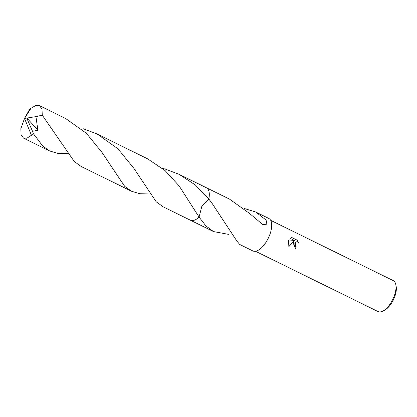<?xml version="1.0" encoding="UTF-8"?>
<svg xmlns="http://www.w3.org/2000/svg" width="417" height="417" viewBox="0 0 417 417"><rect width="100%" height="100%" fill="white"/><g stroke="black" fill="none" stroke-linecap="round" stroke-linejoin="round"><path stroke-width="0.63" d="M293.224 243.153L293.902 241.292L288.861 246.598L288.538 240.849L288.892 239.895L294.423 240.447L290.023 238.284L291.65 237.455L297.076 240.124L298.421 242.684L297.477 241.943L296.065 241.782L294.683 243.867L295.33 246.139L296.237 246.9A17.233 7.85 116.2 0 1 295.606 248.595L293.224 243.153M255.48 251.263L378.042 311.551A17.233 7.85 -63.8 0 0 382.717 311.145A17.233 7.85 -63.8 0 0 395.097 293.26A17.233 7.85 -63.8 0 0 395.785 284.571A17.233 7.85 -63.8 0 0 393.252 280.62L270.69 220.332M382.717 311.145L384.385 310.316A15.512 7.068 -63.8 0 0 395.53 294.22A15.512 7.068 -63.8 0 0 396.15 286.401L395.785 284.571M228.751 234.38L213.509 231.581L205.915 225.905L199.086 217.095L201.802 206.472L208.823 199.008L211.601 202.626L236.309 240.187A18.098 8.241 116.2 0 1 236.225 240.223L239.707 244.466L252.843 250.925A18.098 8.241 -63.8 0 0 270.753 231.722A18.098 8.241 -63.8 0 0 268.819 218.451L255.684 211.992L266.088 220.046L266.885 224.158L262.819 224.596L250.497 214.275A18.098 8.241 -63.8 0 0 250.492 214.135L229.486 199.107L206.54 187.817M244.117 208.453L255.684 211.992M162.432 168.359L165.179 169.057L179.112 174.327L195.391 185.033L208.828 199.008A18.098 8.241 -63.8 0 0 209.24 193.04M295.491 248.532A16.946 7.72 -63.8 0 0 296.075 246.947L295.168 246.186L295.981 241.808M298.16 242.413L296.914 240.176L291.65 237.455M288.83 246.525L293.902 241.292M294.423 240.447L288.866 239.952M196.35 219.243A18.098 8.241 -63.8 0 0 199.086 217.095L179.154 185.94L165.038 170.558L147.519 158.783L97.156 134.013L117.954 148.817L133.821 168.265L156.219 201.812L163.141 206.806L190.433 220.233A18.098 8.246 -63.8 0 0 193.941 220.369A18.098 8.246 -63.8 0 0 199.081 217.095A18.098 8.246 -63.8 0 1 193.941 220.369M208.823 199.008A18.098 8.246 -63.8 0 0 208.239 189.553M31.03 108.243A18.098 8.241 -63.8 0 0 29.237 110.031L24.129 119.012L31.03 108.243L35.857 105.449L39.464 105.637L42.018 109.087L42.247 115.165L74.252 161.494L81.179 166.487L131.543 191.262L124.626 186.269L102.165 152.632L86.309 133.226L65.563 118.47L39.464 105.631M199.081 217.101L201.802 206.472L208.828 199.008A18.098 8.246 -63.8 0 0 206.41 187.749L179.112 174.327M67.867 153.659L57.906 153.399L49.587 150.949L42.664 145.95L33.251 133.487L32.531 131.308L37.895 130.271L35.925 116.614L42.247 115.165M32.531 131.308L27.152 118.991L24.504 118.444L31.457 135.275A18.098 8.241 -63.8 0 0 33.251 133.487M31.457 135.275L26.896 138.199L23.488 138.11L21.069 134.722L20.85 128.65L24.504 118.444M83.212 128.744L97.156 134.013M149.833 193.978L139.851 193.717L131.543 191.262M27.152 118.991L26.923 118.058L37.895 130.271M26.923 118.058L35.925 116.614M190.569 220.296L213.509 231.581M23.488 138.11L49.587 150.949M111.641 167.921L111.855 168.28M193.624 208.265L193.816 208.594"/></g></svg>
